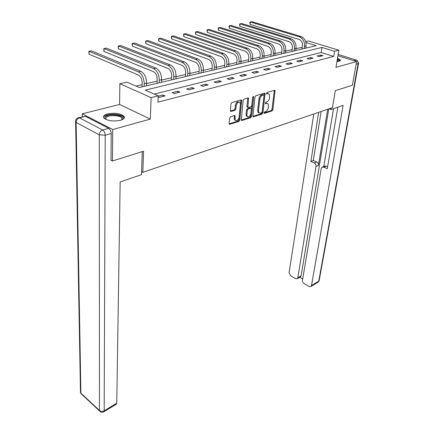 <?xml version="1.0" encoding="UTF-8"?>
<svg xmlns="http://www.w3.org/2000/svg" width="434" height="434" viewBox="0 0 434 434"><rect width="100%" height="100%" fill="white"/><g stroke="black" fill="none" stroke-linecap="round" stroke-linejoin="round"><path stroke-width="0.65" d="M264.094 112.759L264.512 113.323L272.031 110.941L272.861 109.704L275.091 90.494L274.608 90.305L267.002 92.491L266.476 93.825L267.816 93.684L269.406 94.314L269.519 97.938C269.134 99.999 268.239 101.339 266.823 101.957L265.836 102.256L265.31 103.574L266.65 103.411L268.245 104.035L268.348 107.572C267.968 109.607 267.073 110.941 265.668 111.576L264.686 111.885L264.094 112.759M120.44 120.316C124.026 119.214 125.149 117.809 123.826 116.095C120.039 113.382 114.609 112.65 107.54 113.903C103.824 114.983 102.652 116.415 104.03 118.2C107.914 120.912 113.382 121.612 120.44 120.316M336.958 61.547L338.987 61.237C340.196 60.896 340.647 60.413 340.327 59.8L337.522 58.156M230.497 116.73L229.602 118.048L229.087 123.484L229.174 124.053L229.776 124.303L238.971 121.395L239.845 120.093L241.722 100.156L241.152 99.918L231.843 102.592L230.937 103.927L230.4 111.212L230.996 111.467L234.989 110.274L235.884 108.956L236.204 105.668C237.165 102.446 238.472 101.485 240.132 102.787L240.387 104.437L239.101 117.169C238.13 120.364 236.828 121.314 235.185 120.017L235.065 115.753L234.479 115.509L230.497 116.73M82.303 116.751L82.265 113.827L112.748 129.544L112.455 161.009L143.529 151.195L142.846 172.336L332.466 107.627L335.325 90.646L352.386 85.259L356.65 61.557L335.997 67.313L338.835 50.23L334.565 51.31L333.73 56.404L157.971 102.164L158.236 95.843L151.113 97.639L119.865 83.719L126.956 82.113L139.314 87.538L316.207 45.678L305.916 42.521M112.748 129.544L150.327 119.068L151.113 97.639M252.892 115.992L252.979 116.583L253.516 116.795L262.125 114.077L262.966 112.818L265.093 93.391L264.588 93.185L255.876 95.686L255.008 96.972L252.892 115.992M241.206 120.066L249.892 117.326L250.733 117.674L241.841 120.489L241.277 120.256L241.841 120.489M247.706 98.035L247.733 98.491L248.59 98.827L248.492 98.198L247.939 97.965L244.06 99.082L243.176 100.39L241.277 120.256M248.59 98.827L247.847 107.274L248.394 107.502L250.923 106.742L251.785 105.457L252.68 97.335L253.662 96.587L253.733 97.032L251.595 116.399L250.733 117.674M112.455 161.009L111.001 160.189M356.65 61.557L337.918 55.742M141.625 171.663L142.846 172.336M333.73 56.404L321.193 52.487L154.227 94.08M320.829 55.037L317.059 55.991L319.153 56.659L322.918 55.698L320.829 55.037L320.639 56.279M310.934 57.543L307.044 58.525L309.149 59.208L313.033 58.216L310.934 57.543L310.749 58.802M300.729 60.125L296.72 61.14L298.831 61.834L302.84 60.814L300.729 60.125L300.55 61.4M290.2 62.789L286.06 63.836L288.181 64.552L292.315 63.494L290.2 62.789L290.026 64.08M279.328 65.539L275.053 66.619L277.18 67.351L281.454 66.266L279.328 65.539L279.16 66.847M268.098 68.377L263.677 69.494L265.814 70.248L270.23 69.125L268.098 68.377L267.941 69.706M256.494 71.312L251.926 72.467L254.064 73.243L258.631 72.082L256.494 71.312L256.342 72.662M244.488 74.35L239.763 75.543L241.912 76.341L246.637 75.136L244.488 74.35L244.353 75.717M232.076 77.491L227.183 78.728L229.336 79.547L234.224 78.299L232.076 77.491L231.946 78.88M219.219 80.74L214.157 82.021L216.311 82.867L221.373 81.576L219.219 80.74L219.099 82.156M205.906 84.109L200.654 85.438L202.814 86.306L208.06 84.966L205.906 84.109L205.797 85.541M192.105 87.603L186.658 88.981L188.817 89.871L194.258 88.482L192.105 87.603L192.007 89.057M177.788 91.221L172.141 92.654L174.294 93.57L179.942 92.133L177.788 91.221L177.707 92.702M158.188 96.961L159.218 97.411L165.083 95.919L162.929 94.981L158.22 96.174M302.221 47.203L295.977 48.662M292.158 49.557L285.659 51.076M281.785 51.982L275.015 53.566M271.087 54.489L264.029 56.138M260.047 57.071L252.686 58.791M248.644 59.735L240.968 61.53M236.866 62.491L228.854 64.368M224.698 65.339L216.327 67.297M212.107 68.284L203.362 70.33M199.081 71.333L189.94 73.471M185.595 74.485L176.036 76.72M171.62 77.757L161.616 80.095M157.135 81.147L146.659 83.594M142.102 84.663L136.01 86.084M306.643 47.941L305.796 47.675M247.353 116.6L246.284 115.938L246.045 114.348L246.892 114.701L247.103 116.583M258.49 112.439L258.452 112.764M150.327 119.068L119.578 104.458L82.265 113.827M119.578 104.458L119.865 83.719M305.672 41.61L308.433 40.98L338.835 50.23M334.565 51.31L321.968 47.447L145.227 90.131L158.236 95.843M321.193 52.487L321.968 47.447M162.929 94.981L162.858 96.484M267.111 103.341L265.803 103.08L266.65 103.411M265.234 103.254L265.803 103.08M268.25 93.614L266.964 93.359L267.816 93.684M266.4 93.522L266.964 93.359M264.089 112.851L271.196 110.61L272.02 109.373L274.321 90.386M252.903 116.377L261.284 113.735L262.125 112.477L264.317 93.261M261.501 112.883L262.087 112.005L264.035 95.491L263.606 94.9L262.548 95.209C261.1 95.827 260.188 97.183 259.809 99.283L258.501 110.621L258.789 112.558L260.449 113.214L261.501 112.883M263.107 94.704L263.606 94.9M259.087 112.948L257.948 112.216L257.66 110.279L258.957 98.952C259.331 96.853 260.248 95.496 261.697 94.878L262.754 94.574M247.733 98.491L246.897 106.319L246.995 106.932L247.548 107.155M252.865 96.798L250.749 116.052L251.595 116.399M246.284 115.938L247.13 116.29C248.709 117.505 249.973 116.556 250.912 113.453L251.302 108.446L250.76 108.223L248.237 108.988L247.364 110.279L246.892 114.701M250.451 108.104L250.76 108.223M246.045 114.348L246.517 109.932L247.385 108.646L249.908 107.882M249.892 117.326L250.749 116.052M235.434 120.37L234.338 119.659L234.284 115.569M239.004 102.077C237.317 101.366 236.096 102.446 235.347 105.316L236.204 105.668M230.335 111.05L234.138 109.916L235.027 108.603L235.347 105.316M229.114 123.88L238.125 121.037L239.004 119.735L240.93 99.983M301.961 49.047L302.427 45.7C302.612 42.554 301.5 40.449 299.097 39.396L250.087 24.418L249.81 22.351L250.331 21.993L299.449 36.852C303.062 38.436 304.733 41.599 304.456 46.335L304.147 48.532M250.087 24.418L250.331 21.993L251.948 21.7L301.039 36.505C304.657 38.084 306.323 41.235 306.041 45.966L305.726 48.158M337.332 59.279C338.748 59.859 339.377 60.429 339.225 60.982L339.079 61.216M338.672 61.319L337.223 59.952M340.196 60.662L337.392 58.937M105.674 119.334C104.605 118.411 104.561 117.505 105.533 116.621C109.58 112.726 126.923 115.699 122.35 119.534L122.111 119.735M121.949 119.806L121.835 117.891C119.719 115.205 108.717 114.82 106.151 117.348L105.842 119.415M124.265 117.988L123.744 117.093C121.129 113.768 107.507 113.279 104.296 116.404M329.059 108.788L331.05 109.531L343.131 105.381L311.476 285.556L318.735 281.172L358.121 63.673L356.168 64.227M331.305 108.023L331.05 109.531M327.675 109.26L318.42 165.359L316.012 166.379L297.832 277.711L301.12 275.807L300.355 276.908M316.012 166.379C316.126 164.833 315.534 163.699 314.243 162.978L316.652 161.974C317.943 162.69 318.529 163.819 318.42 165.359M318.675 112.33L310.869 161.497L314.243 162.978M313.76 114.012L289.093 272.688L290.688 275.829L295.559 278.644L297.279 278.699L297.832 277.711M322.538 167.025L324.453 166.2L326.194 166.124L323.797 167.155L322.05 167.231L321.176 168.652L302.465 280.375C302.373 281.693 302.916 282.756 304.088 283.57L309.111 286.473L310.923 286.521L311.476 285.556M299.753 277.261L302.704 278.954M323.797 167.155L327.274 168.674L337.853 107.193M328.788 108.88L301.12 275.807M323.764 166.493L333.551 108.668M326.194 166.124L327.605 166.737M321.149 111.489L313.277 160.504L316.652 161.974M313.277 160.504L310.869 161.497M142.26 151.596L141.533 174.631L120.153 181.976L116.768 403.164L116.225 404.314M108.684 128.356L85.389 116.317L79.411 117.836L102.663 130.016L108.684 128.356C110.236 129.392 111.077 131.117 111.218 133.526L110.995 160.477L111.321 160.374M78.793 117.647L85.389 116.317M291.908 51.429L292.364 48.038C292.527 44.843 291.404 42.706 288.99 41.626L239.834 26.311L239.563 24.212L240.073 23.854L289.326 39.055C292.961 40.671 294.648 43.877 294.398 48.684L294.095 50.908M239.834 26.311L240.073 23.854L241.738 23.555L290.97 38.697C294.599 40.308 296.286 43.508 296.031 48.299L295.728 50.523M281.547 53.881L281.981 50.442C282.133 47.203 280.993 45.033 278.568 43.932L229.288 28.259L229.022 26.127L229.51 25.769L278.888 41.322C282.539 42.971 284.254 46.232 284.02 51.103L283.733 53.36M229.288 28.259L229.51 25.769L231.224 25.46L280.586 40.953C284.232 42.597 285.941 45.847 285.708 50.707L285.415 52.964M270.859 56.409L271.272 52.921C271.402 49.639 270.252 47.436 267.816 46.308L218.427 30.266L218.161 28.101L218.633 27.743L268.125 43.66C271.793 45.348 273.523 48.657 273.322 53.599L273.046 55.888M218.427 30.266L218.633 27.743L220.396 27.423L269.872 43.281C273.534 44.962 275.264 48.266 275.058 53.198L274.782 55.481M259.83 59.019L260.221 55.481C260.335 52.151 259.169 49.91 256.722 48.76L207.24 32.333L206.98 30.136L207.43 29.778L257.015 46.075C260.693 47.794 262.451 51.163 262.277 56.181L262.017 58.503M207.24 32.333L207.43 29.778L209.248 29.447L258.821 45.684C262.499 47.398 264.246 50.756 264.073 55.758L263.807 58.075M248.438 61.715L248.812 58.129C248.904 54.749 247.722 52.471 245.27 51.293L195.712 34.465L195.452 32.23L195.88 31.872L245.546 48.57C249.235 50.328 251.009 53.751 250.874 58.84L250.624 61.194M195.712 34.465L195.88 31.872L197.758 31.53L247.407 48.163C251.096 49.915 252.87 53.333 252.724 58.411L252.474 60.76M236.676 64.498L237.024 60.858C237.094 57.429 235.895 55.113 233.438 53.908L183.826 36.662L183.571 34.389L183.978 34.031L233.693 51.141C237.398 52.943 239.194 56.425 239.091 61.59L238.857 63.982M183.826 36.662L183.978 34.031L185.909 33.678L235.619 50.724C239.318 52.519 241.114 55.991 241.006 61.145L240.767 63.527M224.519 67.373L224.839 63.684C224.883 60.201 223.673 57.841 221.204 56.61L171.56 38.924L171.311 36.619L171.69 36.261L221.443 53.805C225.154 55.65 226.977 59.192 226.911 64.433L226.694 66.858M171.56 38.924L171.69 36.261L173.687 35.897L223.434 53.371C227.145 55.21 228.962 58.742 228.886 63.972L228.669 66.391M211.944 70.351L212.237 66.603C212.259 63.066 211.027 60.668 208.559 59.409L158.904 41.263L158.66 38.919L159.018 38.561L208.776 56.561C212.497 58.444 214.342 62.051 214.309 67.373L214.114 69.836M158.904 41.263L159.018 38.561L161.074 38.187L210.832 56.111C214.553 57.993 216.398 61.585 216.36 66.896L216.159 69.353M198.935 73.427L199.201 69.624C199.19 66.033 197.947 63.592 195.468 62.301L145.84 43.677L145.602 41.295L145.927 40.932L195.663 59.409C199.39 61.34 201.262 65.008 201.273 70.416L201.094 72.917M145.84 43.677L145.927 40.932L148.054 40.546L197.796 58.943C201.522 60.868 203.389 64.53 203.394 69.923L203.21 72.418M185.464 76.617L185.698 72.755C185.66 69.104 184.396 66.619 181.917 65.295L132.337 46.172L132.104 43.747L132.397 43.389L182.085 62.36C185.823 64.34 187.716 68.078 187.77 73.568L187.613 76.107M132.337 46.172L132.397 43.389L134.6 42.988L184.293 61.878C188.025 63.852 189.918 67.579 189.967 73.058L189.804 75.587M171.511 79.916L171.707 75.993C171.636 72.288 170.361 69.755 167.877 68.398L118.384 48.749L118.157 46.281L118.417 45.923L168.023 65.415C171.756 67.444 173.676 71.252 173.779 76.834L173.649 79.411M118.384 48.749L118.417 45.923L120.69 45.51L170.307 64.916C174.045 66.939 175.96 70.737 176.058 76.303L175.916 78.874M157.043 83.339L157.206 79.357C157.097 75.587 155.806 73.01 153.321 71.615L103.948 51.418L103.731 48.901L103.959 48.548L153.435 68.583C157.173 70.666 159.121 74.545 159.278 80.219L159.164 82.84M103.948 51.418L103.959 48.548L106.308 48.12L155.811 68.067C159.549 70.145 161.491 74.008 161.638 79.672L161.524 82.281M142.037 86.892L142.157 82.84C142.016 79.01 140.703 76.384 138.224 74.952L89.013 54.174L88.802 51.619L88.992 51.261L138.305 71.87C142.043 74.008 144.017 77.963 144.229 83.735L144.142 86.393M89.013 54.174L88.992 51.261L91.422 50.821L140.768 71.339C144.506 73.465 146.475 77.409 146.676 83.16L146.589 85.813M264.154 113.176L264.512 113.323M266.481 93.836L266.823 93.972M265.31 103.574L265.662 103.715M274.331 90.831L275.183 91.145M272.02 109.373L272.861 109.704M271.196 110.61L272.031 110.941M264.333 93.706L265.19 94.032M262.125 112.477L262.966 112.818M261.284 113.735L262.125 114.077M252.973 116.572L253.516 116.795M261.697 94.878L262.548 95.209M258.957 98.952L259.809 99.283M257.66 110.279L258.501 110.621M246.897 106.319L247.749 106.661M252.919 96.717L253.733 97.032M247.385 108.646L248.237 108.988M246.517 109.932L247.364 110.279M234.306 115.987L235.157 116.345M234.1 118.097L234.946 118.46M235.027 108.603L235.884 108.956M234.138 109.916L234.989 110.274M230.4 111.218L230.996 111.467M240.957 100.438L241.819 100.78M239.004 119.735L239.845 120.093M238.125 121.037L238.971 121.395M229.168 124.037L229.776 124.303M306.041 45.966L304.456 46.335M301.039 36.505L299.449 36.852M353.84 60.689L356.173 60.044L338.129 54.467M358.533 63.472L319.223 280.25L317.981 282.252M358.121 63.673L358.592 63.147L357.074 60.342L356.173 60.044C357.632 60.679 358.283 61.888 358.121 63.673M111.218 133.526L105.207 135.224L104.182 410.77C102.429 411.638 100.862 411.546 99.467 410.499L99.283 134.822L76.124 122.469L80.892 393.144L99.467 410.499L100.406 411.785M103.634 411.926L104.182 410.77L116.768 403.164M82.314 394.473L80.952 393.584L80.48 392.624L80.952 393.584L99.516 410.944C100.737 412.365 102.174 412.658 103.824 411.817L116.393 404.211M80.843 390.481L80.48 392.624L75.619 122.106L76.124 122.469C76.286 120.131 77.382 118.585 79.411 117.836L77.995 117.847C76.096 118.59 75.304 120.012 75.619 122.106L75.521 121.178M105.207 135.224C105.061 132.799 104.214 131.063 102.663 130.016C100.617 130.813 99.489 132.419 99.283 134.822L105.207 135.224M296.031 48.299L294.398 48.684M290.97 38.697L289.326 39.055M285.708 50.707L284.02 51.103M280.586 40.953L278.888 41.322M275.058 53.198L273.322 53.599M269.872 43.281L268.125 43.66M264.073 55.758L262.277 56.181M258.821 45.684L257.015 46.075M252.724 58.411L250.874 58.84M247.407 48.163L245.546 48.57M241.006 61.145L239.091 61.59M235.619 50.724L233.693 51.141M228.886 63.972L226.911 64.433M223.434 53.371L221.443 53.805M216.36 66.896L214.309 67.373M210.832 56.111L208.776 56.561M203.394 69.923L201.273 70.416M197.796 58.943L195.663 59.409M189.967 73.058L187.77 73.568M184.293 61.878L182.085 62.36M176.058 76.303L173.779 76.834M170.307 64.916L168.023 65.415M161.638 79.672L159.278 80.219M155.811 68.067L153.435 68.583M146.676 83.16L144.229 83.735M140.768 71.339L138.305 71.87M340.327 59.8L340.185 60.641M274.592 90.31L275.091 90.494M264.566 93.191L265.093 93.391M257.948 112.216L258.789 112.558M247.922 97.97L248.492 98.198M246.995 106.932L247.847 107.274M253.277 96.435L253.662 96.587M234.485 115.509L235.065 115.753M234.338 119.659L235.185 120.017M241.13 99.923L241.722 100.156M338.525 61.346L338.596 60.934M121.802 119.865L121.835 117.891M319.158 280.738L318.182 282.133L310.923 286.521M297.279 278.699L300.561 276.789"/></g></svg>
